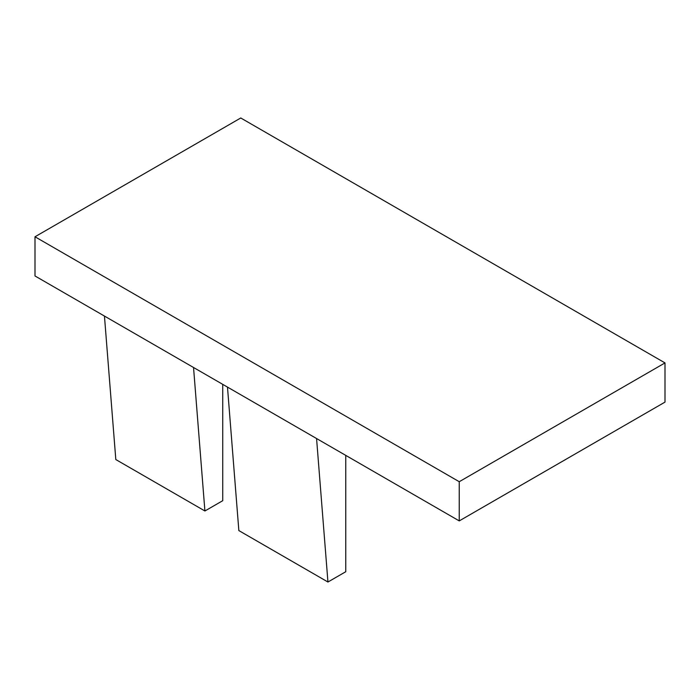 <?xml version="1.0" encoding="UTF-8"?>
<svg xmlns="http://www.w3.org/2000/svg" width="700" height="700" viewBox="0 0 700 700"><rect width="100%" height="100%" fill="white"/><g stroke="black" fill="none" stroke-linecap="round" stroke-linejoin="round"><path stroke-width="1.05" d="M316.566 438.533L327.941 582.015L345.756 571.725L345.756 455.385M227.483 387.091L238.849 530.582L327.941 582.015M459.244 520.905L35 275.966L35 236.775L459.244 481.714L665 362.915L665 402.106L459.244 520.905L459.244 481.714M35 236.775L240.756 117.985L665 362.915M193.541 367.5L204.907 510.983L115.815 459.55L104.449 316.059M222.731 384.352L222.731 500.692L204.907 510.983"/></g></svg>
